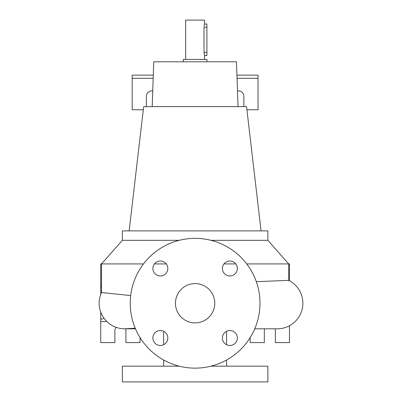 <?xml version="1.0" encoding="UTF-8"?>
<svg xmlns="http://www.w3.org/2000/svg" width="402" height="402" viewBox="0 0 402 402"><rect width="100%" height="100%" fill="white"/><g stroke="black" fill="none" stroke-linecap="round" stroke-linejoin="round"><path stroke-width="0.6" d="M195.111 283.586A19.663 19.663 0 0 0 175.448 303.249A19.663 19.663 0 0 0 195.111 322.912A19.663 19.663 0 0 0 214.774 303.249A19.663 19.663 0 0 0 195.111 283.586M160.348 261.019A7.472 7.472 0 0 0 152.876 268.486A7.472 7.472 0 0 0 160.348 275.958A7.472 7.472 0 0 0 167.82 268.486A7.472 7.472 0 0 0 160.348 261.019M160.348 330.534A7.472 7.472 0 0 0 152.876 338.007A7.472 7.472 0 0 0 160.348 345.479A7.472 7.472 0 0 0 167.82 338.007A7.472 7.472 0 0 0 160.348 330.534M229.869 330.534A7.472 7.472 0 0 0 222.396 338.007A7.472 7.472 0 0 0 229.869 345.479A7.472 7.472 0 0 0 237.341 338.007A7.472 7.472 0 0 0 229.869 330.534M229.869 261.019A7.472 7.472 0 0 0 222.396 268.486A7.472 7.472 0 0 0 229.869 275.958A7.472 7.472 0 0 0 237.341 268.486A7.472 7.472 0 0 0 229.869 261.019M277.3 328.811L254.752 328.811L277.3 328.811A25.562 25.562 0 0 0 288.706 280.37L256.3 281.661M125.675 328.791A25.562 25.562 0 0 1 124.715 328.811A25.562 25.562 -90 0 0 126.298 328.761A25.562 25.562 0 0 1 126.163 328.771M135.213 328.203L124.715 328.811A25.562 25.562 0 0 1 101.515 292.52L130.675 295.581M289.49 280.782L289.49 263.923L246.722 263.923M235.783 263.923L223.954 263.923M204.04 26.401L204.196 25.336M204.281 24.954L204.487 24.22M185.674 59.426L185.674 20.1L204.548 20.1L204.548 24.035L206.909 24.035L206.909 27.18L204.01 27.18C204.598 23.12 204.598 23.12 204.01 27.18L204.01 52.345L204.548 55.491L204.548 59.426M204.02 52.823L204.01 52.345L206.909 52.345L206.909 55.491L204.548 55.491M206.909 61.787L206.909 59.426L183.312 59.426L183.312 61.787M210.965 240.326L267.863 240.326L267.863 230.889L122.359 230.889L122.359 240.326L101.515 263.923L100.726 263.923L100.726 294.42M261.064 230.889L246.547 106.615L143.67 106.615L129.158 230.889M238.029 106.615L236.466 61.787L153.755 61.787L152.187 106.615M179.257 366.172L122.359 366.172L122.359 381.9L267.863 381.9L267.863 366.172L210.965 366.172M125.535 328.811A5.507 5.507 0 0 1 125.896 330.776L125.896 342.574L140.052 342.574L140.052 337.59M274.973 328.811A5.507 5.507 0 0 1 275.335 330.776L275.335 342.574L289.49 342.574L289.49 325.715M146.343 106.615L146.343 96.395A5.507 5.507 0 0 1 152.735 90.958M243.873 106.615L243.873 96.395A5.507 5.507 0 0 0 237.487 90.958M195.111 368.137A64.888 64.888 0 0 0 259.999 303.249A64.888 64.888 0 0 0 195.111 238.361A64.888 64.888 0 0 0 130.223 303.249A64.888 64.888 0 0 0 195.111 368.137M153.288 75.159L132.188 75.159L132.188 78.305L153.177 78.305M246.913 109.761L258.034 109.761L258.034 75.159L236.934 75.159M258.034 78.305L237.044 78.305M143.303 109.761L132.188 109.761L132.188 78.305M250.165 337.59L250.165 342.574L264.325 342.574L264.325 330.776A5.507 5.507 0 0 1 264.687 328.811M106.234 321.525L106.234 320.907L106.234 321.525L100.726 321.525L100.726 342.574L114.887 342.574L114.887 330.776A5.507 5.507 0 0 1 116.108 327.318M103.992 318.208L100.726 319.444L100.726 321.525M100.726 319.444L100.726 312.078M101.515 284.973L100.726 284.973M101.515 287.35L100.726 287.053M206.909 27.18L206.909 52.345M179.257 240.326L122.359 240.326M166.262 263.923L154.433 263.923M143.499 263.923L101.515 263.923L101.515 292.52A25.562 25.562 -90 0 0 124.715 328.811L135.469 328.811M267.863 240.326L288.706 263.923L288.706 280.37M226.572 331.303L226.572 344.71M226.572 360.001L226.572 366.172M163.649 331.303L163.649 344.71M163.649 360.001L163.649 366.172"/></g></svg>
